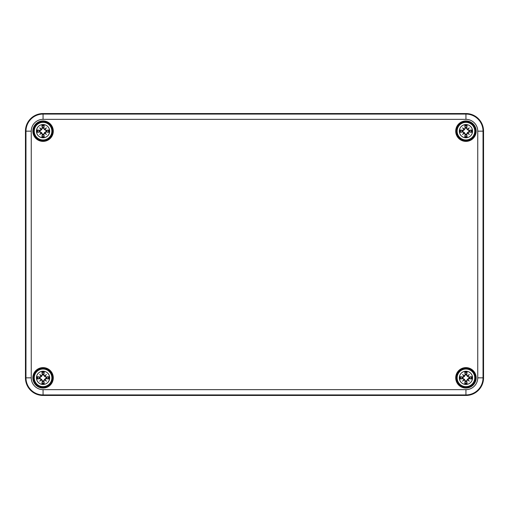 <?xml version="1.0" encoding="UTF-8"?>
<svg xmlns="http://www.w3.org/2000/svg" width="509" height="509" viewBox="0 0 509 509"><rect width="100%" height="100%" fill="white"/><g stroke="black" fill="none" stroke-linecap="round" stroke-linejoin="round"><path stroke-width="0.76" d="M52.751 131.163A9.69 9.69 0 0 1 38.213 139.555A9.69 9.69 0 0 1 38.213 122.771A9.69 9.69 0 0 1 52.751 131.163M36.451 131.163A6.611 6.611 0 0 1 46.364 125.437A6.611 6.611 0 0 1 46.364 136.883A6.611 6.611 0 0 1 36.451 131.163M52.751 377.837A9.69 9.69 0 0 1 38.213 386.229A9.69 9.69 0 0 1 38.213 369.445A9.69 9.69 0 0 1 52.751 377.837M36.451 377.837A6.611 6.611 0 0 1 46.364 372.117A6.611 6.611 0 0 1 46.364 383.563A6.611 6.611 0 0 1 36.451 377.837M475.629 377.837A9.69 9.69 0 0 1 461.097 386.229A9.69 9.69 0 0 1 461.097 369.445A9.69 9.69 0 0 1 475.629 377.837M459.334 377.837A6.611 6.611 0 0 1 469.241 372.117A6.611 6.611 0 0 1 469.241 383.563A6.611 6.611 0 0 1 459.334 377.837M459.334 131.163A6.611 6.611 0 0 1 469.241 125.437A6.611 6.611 0 0 1 469.241 136.883A6.611 6.611 0 0 1 459.334 131.163M475.629 131.163A9.69 9.69 0 0 1 461.097 139.555A9.69 9.69 0 0 1 461.097 122.771A9.69 9.69 0 0 1 475.629 131.163A9.69 9.69 0 0 1 461.097 139.555A9.69 9.69 0 0 1 461.097 122.771A9.69 9.69 0 0 1 475.629 131.163M43.061 371.233A6.611 6.611 0 0 1 48.781 381.146A6.611 6.611 0 0 1 37.342 381.146A6.611 6.611 0 0 1 43.061 371.233M43.061 369.031A8.812 8.812 0 0 0 35.433 382.246A8.812 8.812 0 0 0 50.69 382.246A8.812 8.812 0 0 0 43.061 369.031A8.812 8.812 0 0 0 35.433 382.246A8.812 8.812 0 0 0 50.69 382.246A8.812 8.812 0 0 0 43.061 369.031M43.876 374.885A17.586 1.533 -82 0 0 44.232 371.85L43.5 374.376A3.493 3.493 0 0 0 42.622 374.376L41.573 376.355L40.039 377.481L37.074 376.673A6.102 6.102 0 0 0 37.074 379.008A17.586 1.533 -8 0 0 40.103 378.651L42.247 380.796A17.586 1.533 98 0 0 41.891 383.831L42.622 381.305A3.493 3.493 0 0 0 43.5 381.305L44.55 379.326L46.084 378.193L49.049 379.008A6.102 6.102 0 0 0 49.049 376.673A17.586 1.533 172 0 0 46.02 377.023L43.418 374.815L43.5 374.376M44.697 375.852A17.427 3.029 -40.5 0 1 46.389 374.516A17.427 3.029 130.5 0 1 45.053 376.202M45.053 379.479A17.427 3.029 49.5 0 1 46.389 381.165L44.964 379.739L46.02 378.651A17.586 1.533 8 0 0 49.049 379.008M46.389 381.165A17.427 3.029 -139.5 0 1 44.697 379.829L44.55 379.326M43.5 381.305L44.232 383.831A17.586 1.533 -98 0 0 43.876 380.796L44.697 379.829M41.42 379.829A17.427 3.029 139.5 0 1 39.734 381.165A17.427 3.029 -49.5 0 1 41.07 379.479M41.07 376.202A17.427 3.029 -130.5 0 1 39.734 374.516L41.159 375.941L40.103 377.023A17.586 1.533 -172 0 0 37.074 376.673M39.734 374.516A17.427 3.029 40.5 0 1 41.42 375.852L41.573 376.355M42.622 374.376L41.891 371.85A17.586 1.533 82 0 0 42.247 374.885L41.42 375.852M39.6 377.398A3.493 3.493 0 0 0 39.6 378.282L37.074 379.008M46.523 378.282A3.493 3.493 0 0 0 46.523 377.398L49.049 376.673M39.734 381.165L41.573 379.326L42.622 381.305M46.389 374.516L44.55 376.355L43.418 374.815M46.523 377.398L44.55 376.355M39.6 378.282L41.573 379.326M465.939 371.233A6.611 6.611 0 0 1 471.658 381.146A6.611 6.611 0 0 1 460.219 381.146A6.611 6.611 0 0 1 465.939 371.233M465.939 369.031A8.812 8.812 0 0 0 458.31 382.246A8.812 8.812 0 0 0 473.567 382.246A8.812 8.812 0 0 0 465.939 369.031A8.812 8.812 0 0 0 458.31 382.246A8.812 8.812 0 0 0 473.567 382.246A8.812 8.812 0 0 0 465.939 369.031M466.753 374.885A17.586 1.533 -82 0 0 467.109 371.85L466.378 374.376A3.493 3.493 0 0 0 465.5 374.376L464.45 376.355L462.916 377.481L459.951 376.673A6.102 6.102 0 0 0 459.951 379.008A17.586 1.533 -8 0 0 462.98 378.651L465.124 380.796A17.586 1.533 98 0 0 464.768 383.831L465.5 381.305A3.493 3.493 0 0 0 466.378 381.305L467.427 379.326L468.961 378.193L471.926 379.008A6.102 6.102 0 0 0 471.926 376.673A17.586 1.533 172 0 0 468.897 377.023L466.295 374.815L466.378 374.376M467.58 375.852A17.427 3.029 -40.5 0 1 469.266 374.516A17.427 3.029 130.5 0 1 467.93 376.202M467.93 379.479A17.427 3.029 49.5 0 1 469.266 381.165L467.841 379.739L468.897 378.651A17.586 1.533 8 0 0 471.926 379.008M469.266 381.165A17.427 3.029 -139.5 0 1 467.58 379.829L467.427 379.326M466.378 381.305L467.109 383.831A17.586 1.533 -98 0 0 466.753 380.796L467.58 379.829M464.303 379.829A17.427 3.029 139.5 0 1 462.611 381.165A17.427 3.029 -49.5 0 1 463.947 379.479M463.947 376.202A17.427 3.029 -130.5 0 1 462.611 374.516L464.036 375.941L462.98 377.023A17.586 1.533 -172 0 0 459.951 376.673M462.611 374.516A17.427 3.029 40.5 0 1 464.303 375.852L464.45 376.355M465.5 374.376L464.768 371.85A17.586 1.533 82 0 0 465.124 374.885L464.303 375.852M462.477 377.398A3.493 3.493 0 0 0 462.477 378.282L459.951 379.008M469.4 378.282A3.493 3.493 0 0 0 469.4 377.398L471.926 376.673M462.611 381.165L464.45 379.326L465.5 381.305M469.266 374.516L467.427 376.355L466.295 374.815M469.4 377.398L467.427 376.355M462.477 378.282L464.45 379.326M43.061 124.552A6.611 6.611 0 0 1 48.781 134.465A6.611 6.611 0 0 1 37.342 134.465A6.611 6.611 0 0 1 43.061 124.552M43.061 122.351A8.812 8.812 0 0 0 35.433 135.566A8.812 8.812 0 0 0 50.69 135.566A8.812 8.812 0 0 0 43.061 122.351A8.812 8.812 0 0 0 35.433 135.566A8.812 8.812 0 0 0 50.69 135.566A8.812 8.812 0 0 0 43.061 122.351M43.876 128.204A17.586 1.533 -82 0 0 44.232 125.169L43.5 127.695A3.493 3.493 0 0 0 42.622 127.695L41.573 129.674L40.039 130.807L37.074 129.992A6.102 6.102 0 0 0 37.074 132.327A17.586 1.533 -8 0 0 40.103 131.977L42.247 134.115A17.586 1.533 98 0 0 41.891 137.15L42.622 134.624A3.493 3.493 0 0 0 43.5 134.624L44.55 132.645L46.084 131.519L49.049 132.327A6.102 6.102 0 0 0 49.049 129.992A17.586 1.533 172 0 0 46.02 130.349L43.418 128.141L43.5 127.695M44.697 129.171A17.427 3.029 -40.5 0 1 46.389 127.835A17.427 3.029 130.5 0 1 45.053 129.521M45.053 132.798A17.427 3.029 49.5 0 1 46.389 134.484L44.964 133.059L46.02 131.977A17.586 1.533 8 0 0 49.049 132.327M46.389 134.484A17.427 3.029 -139.5 0 1 44.697 133.148L44.55 132.645M43.5 134.624L44.232 137.15A17.586 1.533 -98 0 0 43.876 134.115L44.697 133.148M41.42 133.148A17.427 3.029 139.5 0 1 39.734 134.484A17.427 3.029 -49.5 0 1 41.07 132.798M41.07 129.521A17.427 3.029 -130.5 0 1 39.734 127.835L41.159 129.261L40.103 130.349A17.586 1.533 -172 0 0 37.074 129.992M39.734 127.835A17.427 3.029 40.5 0 1 41.42 129.171L41.573 129.674M42.622 127.695L41.891 125.169A17.586 1.533 82 0 0 42.247 128.204L41.42 129.171M39.6 130.718A3.493 3.493 0 0 0 39.6 131.602L37.074 132.327M46.523 131.602A3.493 3.493 0 0 0 46.523 130.718L49.049 129.992M39.734 134.484L41.573 132.645L42.622 134.624M46.389 127.835L44.55 129.674L43.418 128.141M46.523 130.718L44.55 129.674M39.6 131.602L41.573 132.645M465.939 124.552A6.611 6.611 0 0 1 471.658 134.465A6.611 6.611 0 0 1 460.219 134.465A6.611 6.611 0 0 1 465.939 124.552M465.939 122.351A8.812 8.812 0 0 0 458.31 135.566A8.812 8.812 0 0 0 473.567 135.566A8.812 8.812 0 0 0 465.939 122.351A8.812 8.812 0 0 0 458.31 135.566A8.812 8.812 0 0 0 473.567 135.566A8.812 8.812 0 0 0 465.939 122.351M466.753 128.204A17.586 1.533 -82 0 0 467.109 125.169L466.378 127.695A3.493 3.493 0 0 0 465.5 127.695L464.45 129.674L462.916 130.807L459.951 129.992A6.102 6.102 0 0 0 459.951 132.327A17.586 1.533 -8 0 0 462.98 131.977L465.124 134.115A17.586 1.533 98 0 0 464.768 137.15L465.5 134.624A3.493 3.493 0 0 0 466.378 134.624L467.427 132.645L468.961 131.519L471.926 132.327A6.102 6.102 0 0 0 471.926 129.992A17.586 1.533 172 0 0 468.897 130.349L466.295 128.141L466.378 127.695M467.58 129.171A17.427 3.029 -40.5 0 1 469.266 127.835A17.427 3.029 130.5 0 1 467.93 129.521M467.93 132.798A17.427 3.029 49.5 0 1 469.266 134.484L467.841 133.059L468.897 131.977A17.586 1.533 8 0 0 471.926 132.327M469.266 134.484A17.427 3.029 -139.5 0 1 467.58 133.148L467.427 132.645M466.378 134.624L467.109 137.15A17.586 1.533 -98 0 0 466.753 134.115L467.58 133.148M464.303 133.148A17.427 3.029 139.5 0 1 462.611 134.484A17.427 3.029 -49.5 0 1 463.947 132.798M463.947 129.521A17.427 3.029 -130.5 0 1 462.611 127.835L464.036 129.261L462.98 130.349A17.586 1.533 -172 0 0 459.951 129.992M462.611 127.835A17.427 3.029 40.5 0 1 464.303 129.171L464.45 129.674M465.5 127.695L464.768 125.169A17.586 1.533 82 0 0 465.124 128.204L464.303 129.171M462.477 130.718A3.493 3.493 0 0 0 462.477 131.602L459.951 132.327M469.4 131.602A3.493 3.493 0 0 0 469.4 130.718L471.926 129.992M462.611 134.484L464.45 132.645L465.5 134.624M469.266 127.835L467.427 129.674L466.295 128.141M469.4 130.718L467.427 129.674M462.477 131.602L464.45 132.645M53.28 131.163A10.218 10.218 0 0 0 37.952 122.313A10.218 10.218 0 0 0 37.952 140.013A10.218 10.218 0 0 0 53.28 131.163M31.253 377.837L31.253 131.163A11.809 11.809 0 0 1 43.061 119.348L465.939 119.348A11.809 11.809 0 0 1 477.747 131.163L477.747 377.837A11.809 11.809 0 0 1 465.939 389.652L43.061 389.652A11.809 11.809 0 0 1 31.253 377.837L25.965 377.837A17.096 17.096 0 0 0 43.061 394.933L43.061 389.652M53.28 377.837A10.218 10.218 0 0 0 37.952 368.987A10.218 10.218 0 0 0 37.952 386.687A10.218 10.218 0 0 0 53.28 377.837M476.157 131.163A10.218 10.218 0 0 0 460.83 122.313A10.218 10.218 0 0 0 460.83 140.013A10.218 10.218 0 0 0 476.157 131.163M476.157 377.837A10.218 10.218 0 0 0 460.83 368.987A10.218 10.218 0 0 0 460.83 386.687A10.218 10.218 0 0 0 476.157 377.837M52.223 131.163A9.162 9.162 0 0 1 38.48 139.097A9.162 9.162 0 0 1 38.48 123.223A9.162 9.162 0 0 1 52.223 131.163M52.223 377.837A9.162 9.162 0 0 1 38.48 385.777A9.162 9.162 0 0 1 38.48 369.903A9.162 9.162 0 0 1 52.223 377.837M475.101 377.837A9.162 9.162 0 0 1 461.358 385.777A9.162 9.162 0 0 1 461.358 369.903A9.162 9.162 0 0 1 475.101 377.837M475.101 131.163A9.162 9.162 0 0 1 461.358 139.097A9.162 9.162 0 0 1 461.358 123.223A9.162 9.162 0 0 1 475.101 131.163M477.747 377.837L483.035 377.837A17.096 17.096 0 0 1 465.939 394.933L465.939 395.448C476.634 394.405 482.507 388.539 483.55 377.837L483.035 377.837L483.035 131.163L483.55 131.163L483.55 377.837C482.507 388.539 476.634 394.405 465.939 395.448L43.061 395.448C32.366 394.405 26.493 388.539 25.45 377.837L25.45 131.163A17.611 17.611 0 0 1 43.061 113.552L465.939 113.552A17.611 17.611 0 0 1 483.55 131.163L483.55 377.837A17.611 17.611 0 0 1 465.939 395.448L43.061 395.448A17.611 17.611 0 0 1 25.45 377.837L25.45 131.163L25.965 131.163L25.965 377.837L25.45 377.837C26.493 388.539 32.366 394.405 43.061 395.448L43.061 394.933L465.939 394.933L465.939 389.652M43.061 119.348L43.061 113.552C32.366 114.595 26.493 120.461 25.45 131.163C26.493 120.461 32.366 114.595 43.061 113.552L465.939 113.552C476.634 114.595 482.507 120.461 483.55 131.163C482.507 120.461 476.634 114.595 465.939 113.552L465.939 114.067L43.061 114.067A17.096 17.096 0 0 0 25.965 131.163L31.253 131.163M477.747 131.163L483.035 131.163A17.096 17.096 0 0 0 465.939 114.067L465.939 119.348M41.891 383.831A6.102 6.102 0 0 0 44.232 383.831M44.232 371.85A6.102 6.102 0 0 0 41.891 371.85M41.999 372.473A5.472 5.472 0 0 1 44.118 372.473M37.691 378.9A5.472 5.472 0 0 1 37.691 376.781M44.118 383.207A5.472 5.472 0 0 1 41.999 383.207M48.431 376.781A5.472 5.472 0 0 1 48.431 378.9M46.02 377.023L46.084 377.481M43.876 380.796L43.418 380.859M46.02 378.651L46.084 378.193M42.247 380.796L42.705 380.859M42.247 374.885L42.705 374.815M40.103 377.023L40.039 377.481M40.103 378.651L40.039 378.193M464.768 383.831A6.102 6.102 0 0 0 467.109 383.831M467.109 371.85A6.102 6.102 0 0 0 464.768 371.85M464.882 372.473A5.472 5.472 0 0 1 467.001 372.473M460.569 378.9A5.472 5.472 0 0 1 460.569 376.781M467.001 383.207A5.472 5.472 0 0 1 464.882 383.207M471.309 376.781A5.472 5.472 0 0 1 471.309 378.9M468.897 377.023L468.961 377.481M466.753 380.796L466.295 380.859M468.897 378.651L468.961 378.193M465.124 380.796L465.582 380.859M465.124 374.885L465.582 374.815M462.98 377.023L462.916 377.481M462.98 378.651L462.916 378.193M41.891 137.15A6.102 6.102 0 0 0 44.232 137.15M44.232 125.169A6.102 6.102 0 0 0 41.891 125.169M41.999 125.793A5.472 5.472 0 0 1 44.118 125.793M37.691 132.219A5.472 5.472 0 0 1 37.691 130.1M44.118 136.527A5.472 5.472 0 0 1 41.999 136.527M48.431 130.1A5.472 5.472 0 0 1 48.431 132.219M46.02 130.349L46.084 130.807M43.876 134.115L43.418 134.185M46.02 131.977L46.084 131.519M42.247 134.115L42.705 134.185M42.247 128.204L42.705 128.141M40.103 130.349L40.039 130.807M40.103 131.977L40.039 131.519M464.768 137.15A6.102 6.102 0 0 0 467.109 137.15M467.109 125.169A6.102 6.102 0 0 0 464.768 125.169M464.882 125.793A5.472 5.472 0 0 1 467.001 125.793M460.569 132.219A5.472 5.472 0 0 1 460.569 130.1M467.001 136.527A5.472 5.472 0 0 1 464.882 136.527M471.309 130.1A5.472 5.472 0 0 1 471.309 132.219M468.897 130.349L468.961 130.807M466.753 134.115L466.295 134.185M468.897 131.977L468.961 131.519M465.124 134.115L465.582 134.185M465.124 128.204L465.582 128.141M462.98 130.349L462.916 130.807M462.98 131.977L462.916 131.519"/></g></svg>
